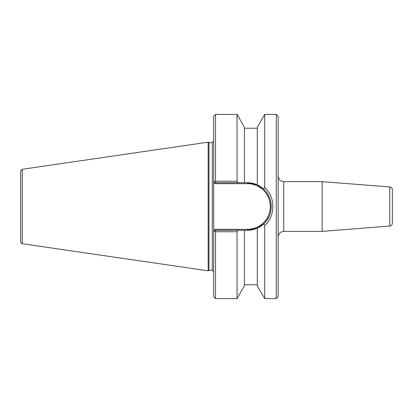 <?xml version="1.0" encoding="UTF-8"?>
<svg xmlns="http://www.w3.org/2000/svg" width="413" height="413" viewBox="0 0 413 413"><rect width="100%" height="100%" fill="white"/><g stroke="black" fill="none" stroke-linecap="round" stroke-linejoin="round"><path stroke-width="0.62" d="M278.15 236.979C278.507 233.593 280.381 231.724 283.762 231.368L283.762 181.632L322.14 181.632L322.14 231.368L283.762 231.368M276.276 298.594L278.15 296.725L278.15 116.275L276.276 114.406L276.276 298.594L264.676 298.594L264.676 225.57C275.548 216.066 275.548 196.934 264.676 187.43L263.602 189.061L261.279 187.166M322.14 181.632L389.764 186.955C391.348 187.218 392.211 188.152 392.35 189.753L392.35 223.247L392.35 189.753M392.35 212.824L392.35 200.176M264.676 298.594L257.309 285.837L257.309 228.131L247.459 230.268A23.768 23.768 0 0 0 271.227 206.5A23.768 23.768 0 0 0 247.459 182.732L257.309 184.869L263.602 189.061C273.669 197.781 273.674 215.219 263.602 223.939L257.309 228.131L261.31 225.813M261.475 225.694L262.725 224.713M276.276 114.406L264.676 114.406L257.309 127.163L257.309 184.869L252.482 183.269M238.089 182.732L237.047 181.266L215.555 181.266L214.745 181.921L213.681 180.863L213.681 182.185L213.681 180.863L215.555 182.732L247.459 182.732L247.459 183.671A22.829 22.829 0 0 1 270.288 206.5A22.829 22.829 0 0 1 247.459 229.329L247.459 230.268L215.555 230.268L215.163 229.329L213.681 230.815L213.681 232.137L215.555 230.268M213.681 232.137L213.681 296.725L215.555 298.594L215.555 231.734L214.745 231.079L213.681 232.137L213.681 182.185L215.163 183.671L215.555 182.732M264.676 114.406L264.676 187.43M215.555 181.266L215.555 114.406L237.047 114.406L237.047 181.266M215.555 114.406L213.681 116.275L213.681 180.863M215.555 298.594L237.047 298.594L237.047 231.734L238.089 230.268M215.555 231.734L237.047 231.734M263.602 223.939L264.676 225.57M208.973 270.36L208.973 142.64L208.162 142.17L208.162 270.83L208.973 270.36L212.277 270.36L213.681 271.764M212.277 270.36L212.277 142.64L208.973 142.64M22.25 169.284L20.65 171.137L20.65 241.863C21.032 243.18 21.569 243.794 22.25 243.716L22.25 169.284L208.162 142.17M244.413 182.732L244.413 127.163L237.047 114.406M237.047 298.594L244.413 285.837L244.413 230.268M389.764 186.955L389.764 226.045C391.348 225.782 392.211 224.848 392.35 223.247M215.163 183.671L247.459 183.671M247.459 229.329L215.163 229.329M283.762 181.632C280.355 181.302 278.486 179.428 278.15 176.021M389.764 226.045L322.14 231.368M212.277 142.64L213.681 141.236M22.25 243.716L208.162 270.83M257.309 128.231L244.413 128.231M257.309 284.769L244.413 284.769"/></g></svg>
